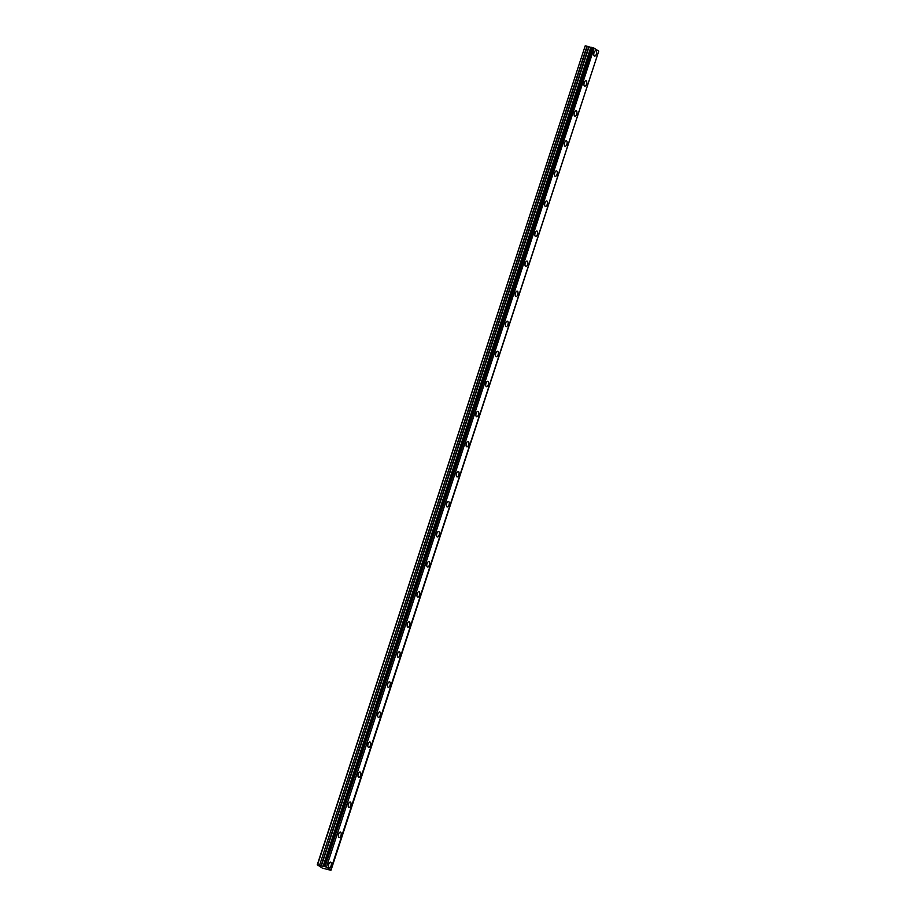 <?xml version="1.0" encoding="UTF-8"?>
<svg xmlns="http://www.w3.org/2000/svg" width="916" height="916" viewBox="0 0 916 916"><rect width="100%" height="100%" fill="white"/><g stroke="black" fill="none" stroke-linecap="round" stroke-linejoin="round"><path stroke-width="1.37" d="M596.339 54.158A2.794 1.317 103.7 0 0 595.847 50.701A2.794 1.317 103.7 0 0 594.037 52.67A2.794 1.317 103.7 0 0 594.518 56.128A2.794 1.317 103.7 0 0 596.339 54.158M331.111 865.631A2.794 1.317 103.7 0 0 330.619 862.162A2.794 1.317 103.7 0 0 328.81 864.132A2.794 1.317 103.7 0 0 329.291 867.589A2.794 1.317 103.7 0 0 331.111 865.631M340.935 835.575A2.794 1.317 103.7 0 0 340.443 832.106A2.794 1.317 103.7 0 0 338.634 834.075A2.794 1.317 103.7 0 0 339.115 837.545A2.794 1.317 103.7 0 0 340.935 835.575M350.759 805.519A2.794 1.317 103.7 0 0 350.267 802.05A2.794 1.317 103.7 0 0 348.458 804.019A2.794 1.317 103.7 0 0 348.939 807.488A2.794 1.317 103.7 0 0 350.759 805.519M360.572 775.463A2.794 1.317 103.7 0 0 360.091 772.005A2.794 1.317 103.7 0 0 358.27 773.963A2.794 1.317 103.7 0 0 358.763 777.432A2.794 1.317 103.7 0 0 360.572 775.463M370.396 745.406A2.794 1.317 103.7 0 0 369.915 741.949A2.794 1.317 103.7 0 0 368.095 743.918A2.794 1.317 103.7 0 0 368.587 747.376A2.794 1.317 103.7 0 0 370.396 745.406M380.22 715.35A2.794 1.317 103.7 0 0 379.739 711.892A2.794 1.317 103.7 0 0 377.919 713.862A2.794 1.317 103.7 0 0 378.411 717.32A2.794 1.317 103.7 0 0 380.22 715.35M390.044 685.305A2.794 1.317 103.7 0 0 389.552 681.836A2.794 1.317 103.7 0 0 387.743 683.805A2.794 1.317 103.7 0 0 388.235 687.275A2.794 1.317 103.7 0 0 390.044 685.305M399.868 655.249A2.794 1.317 103.7 0 0 399.376 651.78A2.794 1.317 103.7 0 0 397.567 653.749A2.794 1.317 103.7 0 0 398.059 657.219A2.794 1.317 103.7 0 0 399.868 655.249M409.692 625.193A2.794 1.317 103.7 0 0 409.2 621.724A2.794 1.317 103.7 0 0 407.391 623.693A2.794 1.317 103.7 0 0 407.883 627.162A2.794 1.317 103.7 0 0 409.692 625.193M419.517 595.137A2.794 1.317 103.7 0 0 419.024 591.679A2.794 1.317 103.7 0 0 417.215 593.648A2.794 1.317 103.7 0 0 417.707 597.106A2.794 1.317 103.7 0 0 419.517 595.137M429.341 565.08A2.794 1.317 103.7 0 0 428.848 561.623A2.794 1.317 103.7 0 0 427.039 563.592A2.794 1.317 103.7 0 0 427.532 567.05A2.794 1.317 103.7 0 0 429.341 565.08M439.165 535.036A2.794 1.317 103.7 0 0 438.672 531.566A2.794 1.317 103.7 0 0 436.863 533.536A2.794 1.317 103.7 0 0 437.356 536.994A2.794 1.317 103.7 0 0 439.165 535.036M448.989 504.979A2.794 1.317 103.7 0 0 448.496 501.51A2.794 1.317 103.7 0 0 446.687 503.479A2.794 1.317 103.7 0 0 447.18 506.949A2.794 1.317 103.7 0 0 448.989 504.979M458.813 474.923A2.794 1.317 103.7 0 0 458.321 471.454A2.794 1.317 103.7 0 0 456.512 473.423A2.794 1.317 103.7 0 0 456.992 476.892A2.794 1.317 103.7 0 0 458.813 474.923M468.637 444.867A2.794 1.317 103.7 0 0 468.145 441.409A2.794 1.317 103.7 0 0 466.336 443.367A2.794 1.317 103.7 0 0 466.817 446.836A2.794 1.317 103.7 0 0 468.637 444.867M478.461 414.811A2.794 1.317 103.7 0 0 477.969 411.353A2.794 1.317 103.7 0 0 476.16 413.322A2.794 1.317 103.7 0 0 476.641 416.78A2.794 1.317 103.7 0 0 478.461 414.811M488.274 384.754A2.794 1.317 103.7 0 0 487.793 381.296A2.794 1.317 103.7 0 0 485.972 383.266A2.794 1.317 103.7 0 0 486.465 386.724A2.794 1.317 103.7 0 0 488.274 384.754M498.098 354.71A2.794 1.317 103.7 0 0 497.617 351.24A2.794 1.317 103.7 0 0 495.796 353.21A2.794 1.317 103.7 0 0 496.289 356.679A2.794 1.317 103.7 0 0 498.098 354.71M507.922 324.653A2.794 1.317 103.7 0 0 507.441 321.184A2.794 1.317 103.7 0 0 505.621 323.153A2.794 1.317 103.7 0 0 506.113 326.623A2.794 1.317 103.7 0 0 507.922 324.653M517.746 294.597A2.794 1.317 103.7 0 0 517.254 291.128A2.794 1.317 103.7 0 0 515.445 293.097A2.794 1.317 103.7 0 0 515.937 296.566A2.794 1.317 103.7 0 0 517.746 294.597M527.57 264.541A2.794 1.317 103.7 0 0 527.078 261.083A2.794 1.317 103.7 0 0 525.269 263.052A2.794 1.317 103.7 0 0 525.761 266.51A2.794 1.317 103.7 0 0 527.57 264.541M537.394 234.485A2.794 1.317 103.7 0 0 536.902 231.027A2.794 1.317 103.7 0 0 535.093 232.996A2.794 1.317 103.7 0 0 535.585 236.454A2.794 1.317 103.7 0 0 537.394 234.485M547.218 204.44A2.794 1.317 103.7 0 0 546.726 200.97A2.794 1.317 103.7 0 0 544.917 202.94A2.794 1.317 103.7 0 0 545.409 206.398A2.794 1.317 103.7 0 0 547.218 204.44M557.043 174.384A2.794 1.317 103.7 0 0 556.55 170.914A2.794 1.317 103.7 0 0 554.741 172.884A2.794 1.317 103.7 0 0 555.233 176.353A2.794 1.317 103.7 0 0 557.043 174.384M566.867 144.327A2.794 1.317 103.7 0 0 566.374 140.858A2.794 1.317 103.7 0 0 564.565 142.827A2.794 1.317 103.7 0 0 565.058 146.297A2.794 1.317 103.7 0 0 566.867 144.327M576.691 114.271A2.794 1.317 103.7 0 0 576.198 110.813A2.794 1.317 103.7 0 0 574.389 112.771A2.794 1.317 103.7 0 0 574.882 116.24A2.794 1.317 103.7 0 0 576.691 114.271M586.515 84.215A2.794 1.317 103.7 0 0 586.022 80.757A2.794 1.317 103.7 0 0 584.213 82.726A2.794 1.317 103.7 0 0 584.694 86.184A2.794 1.317 103.7 0 0 586.515 84.215M330.539 870.2L322.363 868.128L319.318 866.067M587.259 46.315L590.957 47.414L323.268 866.387L319.57 865.288L587.259 46.315L585.221 45.8L317.268 864.807L319.295 866.055M598.732 51.17L331.042 870.143L326.428 867.143L594.106 48.159L598.732 51.17L330.527 870.189M594.106 48.159L591.518 47.346L323.829 866.318L591.587 47.346M590.957 47.414L323.394 866.376L591.038 47.403M593.969 48.113L326.428 867.143M326.279 867.086L325.031 866.616L592.709 47.643M592.56 47.586L325.031 866.616M324.882 866.559L323.898 866.33M586.961 46.224L319.57 865.288M319.283 865.196L317.268 864.807M585.221 45.8L317.543 864.773M590.763 47.38L323.073 866.353M588.736 46.865L321.047 865.849M321.344 865.941L589.022 46.956M591.518 47.346L323.829 866.318"/></g></svg>
